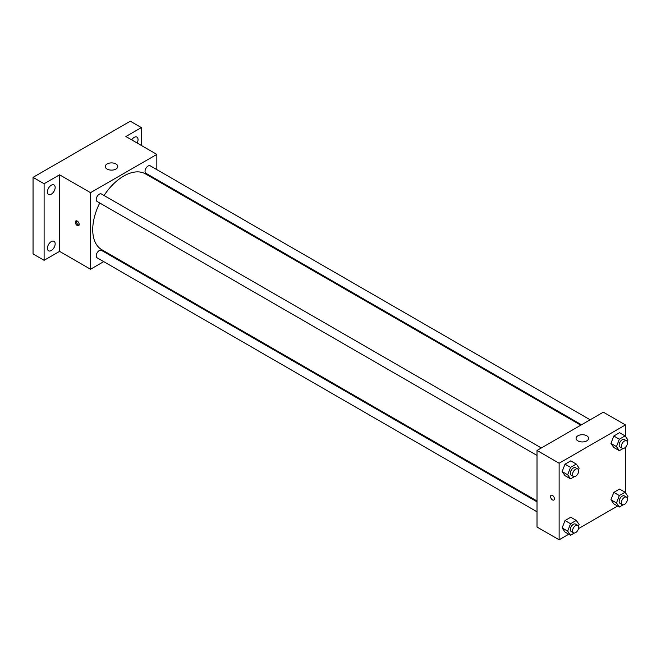 <?xml version="1.0" encoding="UTF-8"?>
<svg xmlns="http://www.w3.org/2000/svg" width="661" height="661" viewBox="0 0 661 661"><rect width="100%" height="100%" fill="white"/><g stroke="black" fill="none" stroke-linecap="round" stroke-linejoin="round"><path stroke-width="0.99" d="M103.711 261.632L90.524 269.242L59.573 251.378L44.105 260.31L33.05 253.931L33.05 177.363L130.308 121.211L141.363 127.59L141.363 145.453M113.072 256.228L112.337 256.65M51.285 250.527A5.478 3.165 -60 0 1 48.55 250.8A5.478 3.165 -60 0 1 47.708 246.413A5.478 3.165 -60 0 1 51.285 241.587A5.478 3.165 -60 0 1 54.02 241.315A5.478 3.165 -60 0 1 54.863 245.702A5.478 3.165 -60 0 1 51.285 250.527M51.285 194.177A5.478 3.165 -60 0 1 48.55 194.441A5.478 3.165 -60 0 1 47.708 190.054A5.478 3.165 -60 0 1 51.285 185.229A5.478 3.165 -60 0 1 54.02 184.956A5.478 3.165 -60 0 1 54.863 189.343A5.478 3.165 -60 0 1 51.285 194.177M59.573 251.378L59.573 174.81L44.105 183.741L33.05 177.363M44.105 260.31L44.105 183.741M90.524 269.242L90.524 192.673L59.573 174.81M90.524 192.673L156.831 154.393L125.887 136.521L141.363 127.59M107.099 169.067A6.255 3.611 180 0 1 105.264 166.514A6.255 3.611 180 0 1 111.519 162.903A6.255 3.611 180 0 1 117.774 166.514A6.255 3.611 180 0 1 113.915 169.844A6.255 3.611 180 0 1 107.099 169.067M131.679 139.868A5.478 3.165 -60 0 1 134.175 137.372A5.478 3.165 -60 0 1 136.91 137.1A5.478 3.165 -60 0 1 137.133 143.016M99.745 202.985A43.766 25.267 120 0 0 92.73 229.681A43.766 25.267 120 0 0 101.794 249.718L537.021 500.988M580.779 425.188L145.56 173.917A43.766 25.267 120 0 0 104.058 195.507M156.831 154.393L156.831 169.621M156.831 179.585L156.831 180.428M590.141 419.793L150.237 165.812A4.313 2.487 120 0 0 146.907 166.969A4.313 2.487 120 0 0 145.032 171.315A4.313 2.487 120 0 0 145.924 173.289L581.506 424.775M537.021 501.831L101.43 250.345A4.313 2.487 120 0 0 98.109 251.502A4.313 2.487 120 0 0 96.225 255.848A4.313 2.487 120 0 0 97.117 257.823L537.021 511.796M537.021 455.437L97.117 201.465A4.313 2.487 -60 0 1 97.117 196.482A4.313 2.487 -60 0 1 101.43 193.995L541.334 447.968M79.188 224.418A2.735 1.578 60 0 1 78.626 225.674A2.735 1.578 60 0 1 75.891 224.096A2.735 1.578 60 0 1 75.891 220.931A2.735 1.578 60 0 1 77.998 221.666A2.735 1.578 60 0 1 79.188 224.418M79.064 225.145A2.735 1.578 60 0 1 77.007 223.451A2.735 1.578 60 0 1 76.569 220.815M568.782 534.212L559.123 539.789L537.021 527.032L537.021 450.455L603.328 412.175L625.438 424.932L625.438 436.392M617.589 506.037L578.491 528.61M613.813 447.497L610.938 443.415L613.813 436.012L619.555 432.699L613.813 436.012L610.938 443.415L613.813 447.497L619.332 450.686L616.465 446.605L619.332 439.201L625.075 435.888L627.95 439.97L627.281 441.697M565.006 532.031L562.131 527.949L565.006 520.546L570.749 517.233L565.006 520.546L562.131 527.949L565.006 532.031L570.534 535.22L567.659 531.138L570.534 523.735L576.276 520.422L579.143 524.504L578.474 526.23M625.438 447.299L625.438 492.751M559.123 539.789L559.123 463.221L625.438 424.932M613.813 503.856L610.938 499.766L613.813 492.371L619.555 489.049L613.813 492.371L610.938 499.766L613.813 503.856L619.332 507.045L616.465 502.955L619.332 495.56L625.075 492.238L627.95 496.328L627.281 498.047M565.006 475.672L562.131 471.59L565.006 464.187L570.749 460.874L565.006 464.187L562.131 471.59L565.006 475.672L570.534 478.861L567.659 474.78L570.534 467.377L576.276 464.063L579.143 468.145L578.474 469.872M559.123 463.221L537.021 450.455M577.912 440.887A6.255 3.611 180 0 1 576.078 438.334A6.255 3.611 180 0 1 582.333 434.723A6.255 3.611 180 0 1 588.587 438.334A6.255 3.611 180 0 1 584.721 441.672A6.255 3.611 180 0 1 577.912 440.887M554.422 498.791A2.735 1.578 60 0 1 553.86 500.047A2.735 1.578 60 0 1 551.125 498.468A2.735 1.578 60 0 1 551.125 495.304A2.735 1.578 60 0 1 553.232 496.039A2.735 1.578 60 0 1 554.422 498.791M553.86 500.047A2.735 1.578 60 0 1 551.125 498.468A2.735 1.578 60 0 1 551.125 495.304M574.318 476.68L570.534 478.861M577.772 469.004L575.557 467.732A4.313 2.487 120 0 0 572.236 468.88A4.313 2.487 120 0 0 570.352 473.226A4.313 2.487 120 0 0 571.244 475.201L573.459 476.474A4.313 2.487 120 0 0 577.772 473.987A4.313 2.487 120 0 0 577.772 469.004A4.313 2.487 120 0 0 574.442 470.161A4.313 2.487 120 0 0 572.558 474.499A4.313 2.487 120 0 0 573.459 476.474M567.659 474.78L562.131 471.59M570.534 467.377L565.006 464.187M576.276 464.063L570.749 460.874M623.125 448.497L619.332 450.686M626.578 440.829L624.364 439.548A4.313 2.487 120 0 0 621.043 440.705A4.313 2.487 120 0 0 619.159 445.051A4.313 2.487 120 0 0 620.051 447.026L622.257 448.298A4.313 2.487 120 0 0 626.578 445.811A4.313 2.487 120 0 0 626.578 440.829A4.313 2.487 120 0 0 623.249 441.986A4.313 2.487 120 0 0 621.365 446.324A4.313 2.487 120 0 0 622.257 448.298M616.465 446.605L610.938 443.415M619.332 439.201L613.813 436.012M625.075 435.888L619.555 432.699M574.318 533.03L570.534 535.22M577.772 525.363L575.557 524.082A4.313 2.487 120 0 0 572.236 525.239A4.313 2.487 120 0 0 570.352 529.585A4.313 2.487 120 0 0 571.244 531.56L573.459 532.832A4.313 2.487 120 0 0 577.772 530.345A4.313 2.487 120 0 0 577.772 525.363A4.313 2.487 120 0 0 574.442 526.52A4.313 2.487 120 0 0 572.558 530.857A4.313 2.487 120 0 0 573.459 532.832M567.659 531.138L562.131 527.949M570.534 523.735L565.006 520.546M576.276 520.422L570.749 517.233M623.125 504.855L619.332 507.045M626.578 497.179L624.364 495.907A4.313 2.487 120 0 0 621.043 497.064A4.313 2.487 120 0 0 619.159 501.402A4.313 2.487 120 0 0 620.051 503.376L622.257 504.657A4.313 2.487 120 0 0 626.578 502.162A4.313 2.487 120 0 0 626.578 497.179A4.313 2.487 120 0 0 623.249 498.336A4.313 2.487 120 0 0 621.365 502.682A4.313 2.487 120 0 0 622.257 504.657M616.465 502.955L610.938 499.766M619.332 495.56L613.813 492.371M625.075 492.238L619.555 489.049"/></g></svg>
